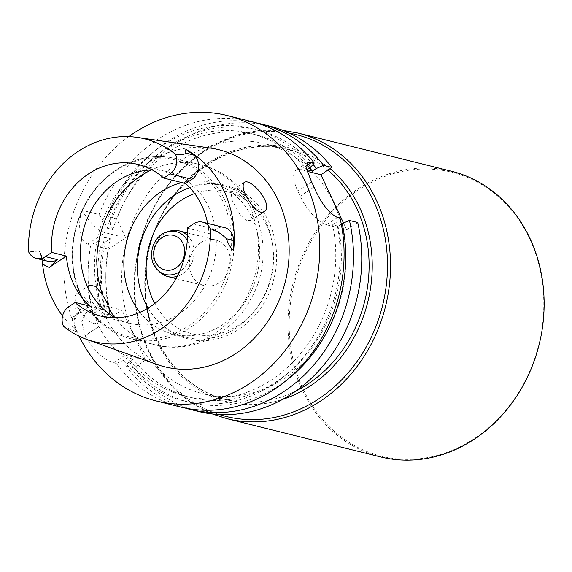 <?xml version="1.0" encoding="UTF-8"?>
<svg xmlns="http://www.w3.org/2000/svg" width="572" height="572" viewBox="0 0 572 572"><rect width="100%" height="100%" fill="white"/><g stroke="black" fill="none" stroke-linecap="round" stroke-linejoin="round"><path stroke-width="0.43" stroke-dasharray="2.86 2.15" d="M100.064 310.289L104.047 307.643A135.314 116.588 -76 0 1 104.697 237.344L99.449 240.826A140.347 120.928 -76 0 0 100.064 310.289L92.843 313.342A147.061 126.712 104 0 1 90.762 244.852L99.449 240.826M104.047 307.643L109.631 309.03A135.314 116.588 -76 0 1 110.274 238.731L104.697 237.344M105.641 311.676L102.245 315.68A147.061 126.712 -76 0 1 100.164 247.19L105.034 242.213A140.347 120.928 -76 0 0 105.641 311.676L109.631 309.03M105.034 242.213L110.274 238.731M100.164 247.19L108.437 249.249A147.061 126.712 -76 0 0 110.518 317.739L102.245 315.68M306.807 169.72A135.314 116.588 -76 0 0 250.686 133.483A135.314 116.588 -76 0 0 107.221 228.199L104.526 222.451L99.135 214.536L82.018 210.281A29.429 10.868 -123.6 0 0 104.919 232.654L125.654 237.816L116.81 218.94L108.537 216.881L110.11 223.838L112.798 229.587L107.221 228.199M310.818 167.06A140.347 120.928 -76 0 0 104.526 222.451M309.631 167.846A135.314 116.588 -76 0 0 256.27 134.87A135.314 116.588 -76 0 0 112.798 229.587M313.048 164.443A140.347 120.928 -76 0 0 110.11 223.838M256.292 122.887A147.061 126.712 -76 0 0 108.537 216.881M269.29 126.012A147.061 126.712 -76 0 0 116.81 218.94M307.164 171.335L300.607 169.705A29.429 10.868 56.4 0 0 296.024 170.17A29.429 10.868 56.4 0 0 297.812 191.084L300.2 196.182A29.429 10.868 56.4 0 0 326.405 224.775L346.696 229.83L357.714 222.515M343.486 222.973L346.696 229.83M190.912 397.49L185.335 396.103A135.314 116.588 104 0 0 332.604 224.796L338.188 226.183A135.314 116.588 104 0 1 190.912 397.49A135.314 116.588 104 0 1 133.09 359.109L129.1 361.754L125.697 365.758L133.977 367.817L145.481 360.174L125.204 355.126A29.465 10.882 -123.6 0 1 98.97 326.505L98.949 326.455A29.465 10.882 -123.6 0 1 97.161 305.519A29.465 10.882 -123.6 0 1 101.745 305.055L122.022 310.095L110.518 317.739M145.481 360.174L122.022 310.095M180.588 407.021A147.061 126.712 104 0 1 116.302 363.42L123.516 360.367L127.506 357.722A135.314 116.588 104 0 0 185.335 396.103M332.604 224.796L336.615 222.136L340.04 218.118M123.516 360.367A140.347 120.928 -76 0 0 272.651 384.706A140.347 120.928 -76 0 0 336.615 222.136M133.09 359.109L127.506 357.722M341.298 224.117L338.188 226.183M129.1 361.754A140.347 120.928 -76 0 0 286.922 379.944M125.697 365.758A147.061 126.712 -76 0 0 185.314 408.086M133.977 367.817A147.061 126.712 -76 0 0 198.262 411.418M333.455 202.517A128.764 110.947 -76 0 0 264.872 143.758A128.764 110.947 -76 0 0 126.112 241.92A128.764 110.947 -76 0 0 202.674 393.672A128.764 110.947 -76 0 0 320.299 342.842A128.764 110.947 -76 0 0 333.455 202.517M108.437 249.249L125.654 237.816M116.302 363.42L113.692 362.77C103.396 359.588 93.88 350.557 85.156 335.678L98.97 326.505M98.949 326.455L85.128 335.628L81.789 321.757L85.335 313.413L90.24 312.691L92.843 313.342M82.018 210.281C77.442 224.274 79.522 241.949 87.702 244.087L90.762 244.852M99.135 214.536A147.061 126.712 104 0 1 251.616 121.614M79.079 336.186A147.061 126.712 104 0 1 77.964 333.869A147.061 126.712 104 0 1 128.75 136.601M210.775 148.134A111.862 96.382 -76 0 0 114.078 197.783A111.862 96.382 -76 0 0 105.212 315.78A111.862 96.382 -76 0 0 156.935 364.45M200.493 242.771A23.545 20.285 -76 0 0 191.627 274.867A23.545 20.285 -76 0 0 204.168 285.614A23.545 20.285 -76 0 0 229.544 267.66A23.545 20.285 -76 0 0 215.544 239.911A23.545 20.285 -76 0 0 200.493 242.771M240.09 214.607L231.96 200.028L231.052 191.162L237.065 192.492L245.81 199.921C249.892 204.869 252.166 209.731 252.652 214.521L250.586 220.585L245.817 220.213L240.09 214.607M87.874 287.509L89.489 298.427L97.633 309.209L104.576 314.007L109.08 314.557L109.581 314.028M85.013 317.589L77.17 306.613C74.424 300.043 74.246 295.753 76.627 293.729C81.71 293.15 87.237 299.185 93.193 311.847C96.246 318.261 97.054 322.136 95.624 323.466C93.694 324.381 90.154 322.422 85.013 317.589M152.309 169.97A78.085 67.281 104 0 1 167.217 171.686A78.085 67.281 104 0 1 213.649 263.706A78.085 67.281 104 0 1 129.508 323.23A78.085 67.281 104 0 1 115.53 317.76M187.173 228.106L209.059 233.555A78.085 67.281 -76 0 0 207.65 223.402M63.506 326.283L77.406 332.303C77.163 331.503 75.368 329.558 72.022 326.469A105.999 91.327 104 0 1 62.584 315.88M78.757 312.09C73.838 319.04 73.445 325.711 77.57 332.103L77.406 332.303A14.364 12.377 104 0 1 80.774 309.609L78.757 312.09L72.801 317.417L89.854 306.099M209.059 233.555L215.387 229.351A14.364 12.377 104 0 1 224.567 227.606M41.978 259.795L40.483 253.253L39.361 251.079L28.6 251.773M181.853 182.59A78.085 67.281 104 0 1 210.668 182.497A78.085 67.281 104 0 1 257.1 274.517A78.085 67.281 104 0 1 172.951 334.041A78.085 67.281 104 0 1 139.94 312.355M148.191 308.043A78.085 67.281 -76 0 0 186.472 337.408A78.085 67.281 -76 0 0 270.62 277.885A78.085 67.281 -76 0 0 224.188 185.864A78.085 67.281 -76 0 0 189.79 187.616M159.552 271.85A23.545 20.285 104 0 1 155.348 265.837A23.545 20.285 104 0 1 169.684 231.152M187.43 235.457A23.545 20.285 104 0 1 193.257 258.63A23.545 20.285 104 0 1 177.249 276.376M529.729 238.989A146.275 126.04 104 0 1 410.253 459.33A146.275 126.04 104 0 1 309.495 244.244A146.275 126.04 104 0 1 529.729 238.989M451.601 171.271A147.161 126.798 -76 0 0 293.014 283.455A147.161 126.798 -76 0 0 380.523 456.885M327.906 170.099A128.764 110.947 -76 0 0 299.013 152.96A128.764 110.947 -76 0 0 288.138 149.549A128.764 110.947 -76 0 0 149.378 247.712A128.764 110.947 -76 0 0 225.94 399.456A128.764 110.947 -76 0 0 237.151 401.551A128.764 110.947 -76 0 0 296.239 390.805M113.692 362.77L125.204 355.126M90.24 312.691L101.745 305.055M87.702 244.087L104.919 232.654M306.091 166.059L300.607 169.705M311.611 181.925L297.812 191.084M313.999 187.023L300.2 196.182M337.416 217.46L326.405 224.775M154.747 303.532A73.216 63.084 -76 0 0 236.45 326.512A73.216 63.084 -76 0 0 270.027 234.112A73.216 63.084 -76 0 0 194.702 193.565M72.801 317.417A19.956 17.196 -76 0 0 72.022 326.469M80.774 309.609L68.89 306.656M215.387 229.351L193.493 223.902M40.483 253.253C42.199 257.936 44.759 260.625 48.162 261.332A14.364 12.377 104 0 1 39.361 251.079M81.374 295.359A91.37 78.729 104 0 1 155.999 157.729A91.37 78.729 104 0 1 218.933 292.077A91.37 78.729 104 0 1 81.374 295.359M81.481 296.432A92.85 80.001 104 0 1 90.969 195.252A92.85 80.001 104 0 1 175.783 158.601A92.85 80.001 104 0 1 230.995 268.025A92.85 80.001 104 0 1 130.938 338.803A92.85 80.001 104 0 1 81.481 296.432M151.215 169.991A92.85 80.001 104 0 1 200.086 164.65A92.85 80.001 104 0 1 245.81 199.921M252.652 214.521A92.85 80.001 104 0 1 237.602 311.626A92.85 80.001 104 0 1 155.241 344.852A92.85 80.001 104 0 1 114.579 317.224M187.258 240.426A22.058 19.005 104 0 1 189.968 249.749A22.058 19.005 104 0 1 179.422 271.893M157.7 270.027A22.058 19.005 104 0 1 153.761 264.393A22.058 19.005 104 0 1 167.188 231.903M226.92 418.654A147.161 126.798 104 0 1 139.411 245.231A147.161 126.798 104 0 1 297.998 133.047M289.31 133.119A145.224 125.132 -76 0 0 139.668 245.295A145.224 125.132 -76 0 0 219.276 414.521M330.115 168.633A130.695 112.612 -76 0 0 147.833 253.725A130.695 112.612 -76 0 0 282.625 399.385M256.27 134.87L250.686 133.483M85.314 313.385L97.161 305.519M307.414 162.605L296.024 170.17M243.979 182.575L231.052 191.162M264.035 211.654L250.586 220.585M89.539 285.135L76.612 293.715M109.08 314.557L95.638 323.487M167.217 171.686L138.331 164.5M129.508 323.23L100.615 316.044M81.095 296.167C92.013 318.568 108.63 332.782 130.938 338.803L155.241 344.852C192.042 354.597 232.875 333.826 250.922 298.856C279.944 249.285 254.89 176.655 200.086 164.65L175.783 158.601C149.792 152.91 125.969 159.767 104.297 179.179C73.373 207.093 62.999 259.323 81.095 296.167M174.589 194.98C196.997 180.988 219.298 179.822 241.498 191.477C269.827 206.942 283.54 246.661 273.173 281.374C262.963 320.899 223.187 348.305 188.224 338.889C157.786 332.11 135.857 299.564 137.387 264.629C139.096 234.713 151.494 211.497 174.589 194.98M224.188 185.864L210.668 182.497M186.472 337.408L172.951 334.041M176.04 278.607L204.168 285.614M187.409 232.911L215.544 239.911M212.434 413.971L191.87 403.103L173.645 388.052L158.344 369.326L146.482 347.547L138.424 323.423L134.427 297.747L134.635 271.364L139.017 245.131L147.44 219.905L159.631 196.503L175.189 175.697L193.608 158.165L214.3 144.487L236.593 135.114L259.745 130.366L283.004 130.402M299.013 152.96C235.5 125.711 154.154 185.292 146.589 265.401C136.887 331.882 179.851 396.038 237.151 401.551M288.138 149.549L264.872 143.758M225.94 399.456L202.674 393.672"/><path stroke-width="0.86" d="M128.75 136.601A147.061 126.712 104 0 1 227.327 115.565L251.616 121.614A147.061 126.712 104 0 1 314.243 163.041L310.818 167.06L306.807 169.72L312.391 171.107A135.314 116.588 -76 0 0 309.631 167.846M312.391 171.107L316.395 168.447A140.347 120.928 -76 0 0 313.048 164.443M316.395 168.447L323.638 165.38A147.061 126.712 -76 0 0 261.018 123.952A147.061 126.712 -76 0 0 256.292 122.887M261.018 123.952L269.29 126.012A147.061 126.712 -76 0 1 331.917 167.439L323.638 165.38M331.917 167.439L320.899 174.753L307.164 171.335M320.899 174.753L343.486 222.973M286.922 379.944A140.347 120.928 -76 0 0 342.192 223.523L341.298 224.117M185.314 408.086A147.061 126.712 -76 0 0 189.983 409.359A147.061 126.712 -76 0 0 314.679 363.978A147.061 126.712 -76 0 0 349.435 220.456L342.192 223.523M189.983 409.359L198.262 411.418A147.061 126.712 -76 0 0 322.951 366.037A147.061 126.712 -76 0 0 357.714 222.515L349.435 220.456M314.243 163.041L311.618 162.391L307.429 162.627L306.563 169.205L311.611 181.925A147.061 126.712 104 0 1 313.999 187.023C320.928 203.11 328.736 213.256 337.416 217.46L340.04 218.118A147.061 126.712 104 0 1 305.276 361.64A147.061 126.712 104 0 1 180.588 407.021L156.292 400.972A147.061 126.712 104 0 1 79.079 336.186M227.327 115.565A147.061 126.712 104 0 1 314.764 288.874A147.061 126.712 104 0 1 156.292 400.972M86.894 339.468L156.935 364.45A111.862 96.382 -76 0 0 285.342 281.546A111.862 96.382 -76 0 0 210.775 148.134L137.187 137.373A104.504 90.047 104 0 1 175.447 154.254A14.364 12.377 104 0 1 170.063 173.881L163.735 178.085A78.085 67.281 -76 0 0 138.331 164.5A78.085 67.281 -76 0 0 51.78 252.431L66.424 256.077A78.085 67.281 -76 0 0 89.854 306.099L75.211 302.452A78.085 67.281 104 0 0 100.615 316.044A78.085 67.281 104 0 0 187.173 228.106L193.493 223.902A14.364 12.377 -76 0 1 202.674 222.158A14.364 12.377 -76 0 1 210.353 228.764A104.504 90.047 104 0 1 86.894 339.468A104.504 90.047 104 0 1 63.506 326.283A14.364 12.377 104 0 1 68.89 306.656L75.211 302.452M252.71 206.227C257.207 211.49 260.982 213.299 264.028 211.647C274.589 205.92 250.815 176.791 243.987 182.59C241.527 187.101 244.437 194.98 252.71 206.227M109.581 314.028L109.509 309.581L106.885 302.731L102.674 294.98L95.631 286.408L89.547 285.135L87.874 287.509M115.53 317.76A78.085 67.281 104 0 1 87.916 287.602A78.085 67.281 104 0 1 80.666 259.624A78.085 67.281 104 0 1 152.309 169.97M163.735 178.085L185.628 183.533L191.949 179.329A14.364 12.377 -76 0 0 193.55 155.026L186.336 153.225C184.277 154.519 180.645 154.862 175.447 154.254M207.65 223.402A78.085 67.281 -76 0 0 185.628 183.533M62.584 315.88A105.999 91.327 104 0 1 52.059 298.405A105.999 91.327 104 0 1 42.492 263.427A19.956 17.196 -76 0 0 49.371 267.396L57.343 259.588A14.364 12.377 104 0 1 48.162 261.332L36.272 258.38A14.364 12.377 -76 0 1 28.6 251.773A104.504 90.047 104 0 1 137.187 137.373M36.272 258.38A14.364 12.377 -76 0 0 45.453 256.635L51.78 252.431M49.371 267.396L66.424 256.077M202.674 222.158L224.567 227.606A14.364 12.377 104 0 1 233.598 240.505L226.376 238.71C228.242 244.001 230.659 247.976 233.626 250.636L233.598 240.505M193.55 155.026L186.329 149.671A106.735 91.963 104 0 1 233.626 250.636M42.492 263.427L41.978 259.795M186.329 149.671C184.735 149.95 184.742 151.13 186.336 153.225M210.353 228.764C216.001 230.33 221.343 233.648 226.376 238.71M139.94 312.355A78.085 67.281 104 0 1 131.36 298.412A78.085 67.281 104 0 1 160.761 191.985A78.085 67.281 104 0 1 181.853 182.59M189.79 187.616A78.085 67.281 -76 0 0 174.281 195.345A78.085 67.281 -76 0 0 148.191 308.043M179.422 271.893A22.058 19.005 104 0 1 157.7 270.027C146.053 259.488 151.959 235.75 167.188 231.903L169.684 231.152A23.545 20.285 104 0 1 179.258 230.881A23.545 20.285 104 0 1 187.43 235.457M177.249 276.376A23.545 20.285 104 0 1 167.889 276.583A23.545 20.285 104 0 1 159.552 271.85L157.7 270.027M226.92 418.654L380.523 456.885A147.161 126.798 -76 0 0 514.943 398.791A147.161 126.798 -76 0 0 529.979 238.424A147.161 126.798 -76 0 0 451.601 171.271L297.998 133.047A147.161 126.798 104 0 1 376.376 200.2A147.161 126.798 104 0 1 361.34 360.567A147.161 126.798 104 0 1 226.92 418.654L212.434 413.971M296.239 390.805A128.764 110.947 -76 0 0 356.721 208.308A128.764 110.947 -76 0 0 327.906 170.099M311.618 162.391L306.091 166.059M194.702 193.565A73.216 63.084 -76 0 0 180.745 200.608A73.216 63.084 -76 0 0 154.747 303.532M57.343 259.588L45.453 256.635M191.949 179.329L170.063 173.881M102.674 294.98A92.85 80.001 104 0 1 151.215 169.991M114.579 317.224A92.85 80.001 104 0 1 109.509 309.581M184.656 249.985A17.789 15.33 -76 0 0 160.417 238.867A17.789 15.33 -76 0 0 162.598 269.097A17.789 15.33 -76 0 0 184.656 249.985M167.188 231.903A22.058 19.005 104 0 1 187.258 240.426M219.276 414.521A145.224 125.132 -76 0 0 356.385 362.369A145.224 125.132 -76 0 0 373.516 200.858A145.224 125.132 -76 0 0 289.31 133.119M282.625 399.385A130.695 112.612 -76 0 0 359.666 207.679A130.695 112.612 -76 0 0 330.115 168.633M167.889 276.583L176.04 278.607M179.258 230.881L187.409 232.911M283.004 130.402L297.998 133.047"/></g></svg>
